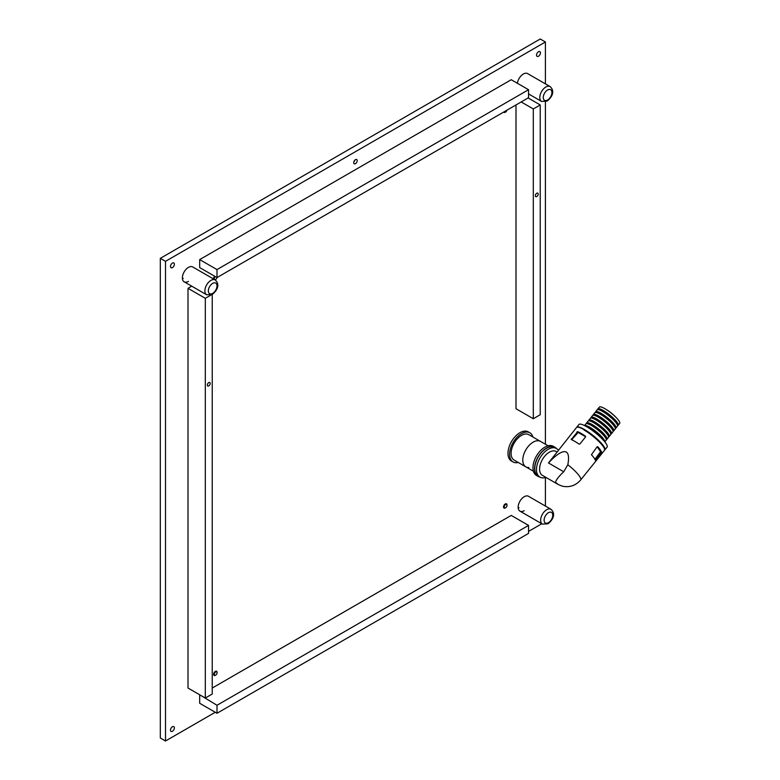 <?xml version="1.0" encoding="UTF-8"?>
<svg xmlns="http://www.w3.org/2000/svg" width="780" height="780" viewBox="0 0 780 780"><rect width="100%" height="100%" fill="white"/><g stroke="black" fill="none" stroke-linecap="round" stroke-linejoin="round"><path stroke-width="1.17" d="M172.429 726.765A2.749 1.589 -60 0 1 173.803 726.629A2.749 1.589 -60 0 1 174.223 728.832A2.749 1.589 -60 0 1 172.429 731.26A2.749 1.589 -60 0 1 171.054 731.396A2.749 1.589 -60 0 1 170.625 729.183A2.749 1.589 -60 0 1 172.429 726.765M172.429 263.084A2.749 1.589 -60 0 1 173.803 262.948A2.749 1.589 -60 0 1 174.223 265.161A2.749 1.589 -60 0 1 172.429 267.589A2.749 1.589 -60 0 1 171.054 267.725A2.749 1.589 -60 0 1 170.625 265.512A2.749 1.589 -60 0 1 172.429 263.084M538.492 51.743A2.749 1.589 -60 0 1 539.877 51.607A2.749 1.589 -60 0 1 540.296 53.81A2.749 1.589 -60 0 1 538.492 56.238A2.749 1.589 -60 0 1 537.118 56.374A2.749 1.589 -60 0 1 536.698 54.171A2.749 1.589 -60 0 1 538.492 51.743M355.465 163.663A2.447 1.414 120 0 0 357.065 161.499A2.447 1.414 120 0 0 356.684 159.539A2.447 1.414 120 0 0 355.465 159.666A2.447 1.414 120 0 0 353.866 161.821A2.447 1.414 120 0 0 354.237 163.78A2.447 1.414 120 0 0 355.465 163.663M184.158 281.804L206.651 294.791A8.57 4.943 120 0 1 205.345 287.927A8.57 4.943 120 0 1 210.941 280.381A8.57 4.943 120 0 1 215.221 279.952L192.719 266.965A8.57 4.943 120 0 0 188.438 267.384A8.57 4.943 120 0 0 182.842 274.93A8.57 4.943 120 0 0 184.158 281.804A8.57 4.943 120 0 0 188.438 281.375M528.548 93.912L541.573 101.429A8.57 4.943 120 0 1 540.257 94.565A8.57 4.943 120 0 1 545.854 87.019A8.57 4.943 120 0 1 550.134 86.59L527.631 73.603A8.57 4.943 120 0 0 523.351 74.022A8.57 4.943 120 0 0 517.384 83.265M519.928 511.124L542.422 524.111A8.57 4.943 120 0 1 541.115 517.247A8.57 4.943 120 0 1 546.712 509.701A8.57 4.943 120 0 1 550.992 509.281L528.489 496.285A8.57 4.943 120 0 0 524.209 496.714A8.57 4.943 120 0 0 518.612 504.26A8.57 4.943 120 0 0 519.928 511.124A8.57 4.943 120 0 0 524.209 510.705M545.415 83.869L545.415 41.993L540.228 39L160.309 258.346L160.309 738.007L165.506 741L215.27 712.267M518.203 508.111A8.57 4.943 120 0 0 519.012 507.702M182.432 278.782A8.57 4.943 120 0 0 183.242 278.382M545.415 506.064L545.415 477.506M545.415 444.239L545.415 101.829M545.415 41.993L165.506 261.339L160.309 258.346M165.506 261.339L165.506 741M528.548 531.404L541.798 523.75M207.344 385.076A2.018 1.17 120 0 0 207.763 386.002A2.018 1.17 120 0 0 209.323 385.456A2.018 1.17 120 0 0 210.2 383.428A2.018 1.17 120 0 0 209.781 382.502A2.018 1.17 120 0 0 208.231 383.048A2.018 1.17 120 0 0 207.344 385.076M205.316 698.032L188.009 688.038L188.009 288.317L205.316 298.311L205.316 698.032L212.238 694.034L212.238 294.44M191.724 286.172L188.009 288.317M210.98 295.045L205.316 298.311M535.333 195.712A2.018 1.17 120 0 0 535.753 196.638A2.018 1.17 120 0 0 537.313 196.102A2.018 1.17 120 0 0 538.19 194.064A2.018 1.17 120 0 0 537.771 193.138A2.018 1.17 120 0 0 536.221 193.684A2.018 1.17 120 0 0 535.333 195.712M528.109 97.958L540.228 104.949L540.228 414.736L533.306 418.733L515.999 408.74L515.999 104.949M521.186 101.956L533.306 108.946L533.306 418.733M540.228 104.949L533.306 108.946M200.119 695.029L216.996 705.276L528.548 525.408L511.232 515.414L212.238 688.038M528.548 525.408L528.548 533.403L216.996 713.271L199.69 703.277L199.69 695.282M216.996 705.276L216.996 713.271M528.548 89.71L511.232 79.716L199.69 259.594L199.69 267.589L216.996 277.582L528.548 97.705L528.548 89.71L216.996 269.587L216.996 277.582M199.69 259.594L216.996 269.587M580.671 479.963L604.471 450.362A18.047 3.812 -141.2 0 0 598.894 441.519A18.047 3.812 -141.2 0 0 584.015 429.975L584.21 429.741A18.047 3.812 -141.2 0 0 576.517 427.508L548.467 462.959C556.92 453.989 562.858 450.352 566.28 452.039C568.63 453.482 569.146 457.723 567.821 464.753L563.706 471.764C558.646 476.522 555.925 480.07 555.555 482.41L558.519 484.663L562.536 486.242C569.78 487.617 575.825 485.521 580.671 479.963A18.047 3.812 38.8 0 0 567.821 464.753M574.841 441.392A18.047 3.812 -141.2 0 0 571.252 439.579L577.619 431.652A18.047 3.812 38.8 0 1 581.207 433.465A18.047 3.812 38.8 0 1 585.409 436.147L585.536 436.976L579.92 443.966L579.033 444.073A18.047 3.812 -141.2 0 0 574.841 441.392M571.252 439.579L571.262 438.965L571.682 439.764M556.891 451.922L556.198 451.523A13.767 7.946 120 0 0 544.45 456.524A13.767 7.946 120 0 0 542.432 475.371L558.519 484.663M558.285 450.187A16.526 9.535 120 0 0 556.452 448.49A16.526 9.535 120 0 0 542.344 454.486A16.526 9.535 120 0 0 539.926 477.106A16.526 9.535 120 0 0 545.873 477.36M556.452 448.49L554.716 447.496A16.526 9.535 120 0 0 540.618 453.492A16.526 9.535 120 0 0 538.2 476.112L539.926 477.106M604.617 450.099A18.047 3.812 -141.2 0 0 604.841 449.894L607.093 447.096A18.047 3.812 -141.2 0 0 601.517 438.253A18.047 3.812 -141.2 0 0 586.638 426.709A18.047 3.812 -141.2 0 0 578.955 424.476L576.703 427.274A18.047 3.812 -141.2 0 0 576.625 427.401M604.841 449.894A18.047 3.812 -141.2 0 0 599.274 441.051A18.047 3.812 -141.2 0 0 584.395 429.507A18.047 3.812 -141.2 0 0 576.703 427.274M585.643 436.488L585.536 436.976M595.052 459.605L595.764 460.015L595.325 460.258A18.047 3.812 -141.2 0 0 591.425 454.72L597.061 446.872L597.802 446.794A18.047 3.812 38.8 0 1 601.692 452.341L595.325 460.258M597.061 446.872L597.568 446.667M584.21 429.741L584.62 430.326M594.906 459.313L600.571 451.688L597.129 446.794M585.643 436.761L578.175 432.452L571.75 439.657M217.084 672.75A1.96 1.131 120 0 0 215.699 671.95A1.96 1.131 120 0 0 214.315 674.349A1.96 1.131 120 0 0 215.699 675.149A1.96 1.131 120 0 0 217.084 672.75L217.084 672.35A2.447 1.414 -60 0 0 216.577 671.229A2.447 1.414 -60 0 0 214.695 671.882A2.447 1.414 -60 0 0 213.623 674.349A2.447 1.414 -60 0 0 214.13 675.47A2.447 1.414 -60 0 0 215.348 675.343A2.447 1.414 -60 0 0 215.534 675.226M532.945 437.034A16.829 9.711 120 0 0 529.903 432.812A16.829 9.711 120 0 0 521.489 433.641A16.829 9.711 120 0 0 510.5 448.471A16.829 9.711 120 0 0 513.074 461.955A16.829 9.711 120 0 0 518.251 462.472M529.903 432.812L528.304 431.886A16.829 9.711 120 0 0 519.889 432.724A16.829 9.711 120 0 0 508.892 447.554A16.829 9.711 120 0 0 511.475 461.038L513.074 461.955M504.299 111.706A1.96 1.131 120 0 0 505.616 112.047A1.96 1.131 120 0 0 506.922 110.185M505.45 112.135A2.447 1.414 -60 0 1 505.264 112.252A2.447 1.414 -60 0 1 504.036 112.369A2.447 1.414 -60 0 1 503.714 112.037M215.251 276.569A1.96 1.131 120 0 0 214.315 278.626A1.96 1.131 120 0 0 215.699 279.425A1.96 1.131 120 0 0 217.016 277.573M215.534 279.513A2.447 1.414 -60 0 1 215.348 279.63A2.447 1.414 -60 0 1 214.958 279.805M213.671 279.055A2.447 1.414 -60 0 1 213.623 278.626A2.447 1.414 -60 0 1 214.636 276.218M507 505.372A1.96 1.131 120 0 0 505.616 504.572A1.96 1.131 120 0 0 504.221 506.971A1.96 1.131 120 0 0 505.616 507.77A1.96 1.131 120 0 0 507 505.372L507 504.972A2.447 1.414 -60 0 0 506.493 503.851A2.447 1.414 -60 0 0 504.601 504.504A2.447 1.414 -60 0 0 503.529 506.971A2.447 1.414 -60 0 0 504.036 508.092A2.447 1.414 -60 0 0 505.264 507.965A2.447 1.414 -60 0 0 505.45 507.848M556.316 448.412A16.829 9.711 120 0 0 554.873 447.223A16.829 9.711 120 0 0 546.458 448.061A16.829 9.711 120 0 0 535.46 462.891A16.829 9.711 120 0 0 538.044 476.375A16.829 9.711 120 0 0 539.789 477.029M554.873 447.223L553.274 446.306A16.829 9.711 120 0 0 544.859 447.135A16.829 9.711 120 0 0 533.861 461.965A16.829 9.711 120 0 0 536.445 475.449L538.044 476.375M533.403 471.227L525.827 466.849A14.684 8.482 -60 0 1 523.575 455.081A14.684 8.482 -60 0 1 533.179 442.143A14.684 8.482 -60 0 1 540.52 441.412A14.684 8.482 120 0 0 533.179 442.143A14.684 8.482 120 0 0 523.575 455.081A14.684 8.482 120 0 0 525.827 466.849A14.684 8.482 120 0 0 528.85 467.532M525.827 466.849L514.147 460.102A14.684 8.482 -60 0 1 511.894 448.334A14.684 8.482 -60 0 1 521.489 435.396A14.684 8.482 -60 0 1 528.83 434.665L548.096 445.79M353.857 161.85A2.447 1.414 120 0 0 354.822 160.173M353.876 161.772A2.389 1.375 120 0 0 354.764 160.241M587.262 427.079A10.588 2.233 38.8 0 1 590.792 428.581A10.588 2.233 38.8 0 1 602.774 439.54M589.027 424.252A10.588 2.233 38.8 0 1 593.044 425.782A10.588 2.233 38.8 0 1 605.143 437.209M591.279 421.463A10.588 2.233 38.8 0 1 595.296 422.984A10.588 2.233 38.8 0 1 607.396 434.411M593.531 418.665A10.588 2.233 38.8 0 1 597.538 420.186A10.588 2.233 38.8 0 1 609.648 431.613M595.774 415.867A10.588 2.233 38.8 0 1 599.791 417.388A10.588 2.233 38.8 0 1 611.89 428.815M598.026 413.069A10.588 2.233 38.8 0 1 602.043 414.599A10.588 2.233 38.8 0 1 614.143 426.026M600.268 410.27A10.588 2.233 38.8 0 1 604.285 411.801A10.588 2.233 38.8 0 1 616.385 423.228M615.654 417.027A10.588 2.233 -141.2 0 0 606.479 409.656M597.733 409.617A13.036 2.759 38.8 0 1 597.87 408.954L599.371 407.092A13.036 2.759 38.8 0 1 604.919 408.7A13.036 2.759 38.8 0 1 615.664 417.037A13.036 2.759 38.8 0 1 619.691 423.423L618.189 425.285A13.036 2.759 38.8 0 1 617.575 425.558M597.87 408.954A13.036 2.759 38.8 0 1 603.418 410.563A13.036 2.759 38.8 0 1 614.162 418.899A13.036 2.759 38.8 0 1 618.189 425.285M595.491 412.415A13.036 2.759 38.8 0 1 595.618 411.752L597.119 409.89A13.036 2.759 38.8 0 1 602.667 411.499A13.036 2.759 38.8 0 1 613.411 419.835A13.036 2.759 38.8 0 1 617.438 426.221L615.937 428.084A13.036 2.759 38.8 0 1 615.322 428.356M595.618 411.752A13.036 2.759 38.8 0 1 601.175 413.361A13.036 2.759 38.8 0 1 611.92 421.697A13.036 2.759 38.8 0 1 615.937 428.084M593.239 415.214A13.036 2.759 38.8 0 1 593.375 414.55L594.877 412.688A13.036 2.759 38.8 0 1 600.425 414.297A13.036 2.759 38.8 0 1 611.169 422.633A13.036 2.759 38.8 0 1 615.186 429.019L613.694 430.882A13.036 2.759 38.8 0 1 613.07 431.155M593.375 414.55A13.036 2.759 38.8 0 1 598.923 416.159A13.036 2.759 38.8 0 1 609.667 424.495A13.036 2.759 38.8 0 1 613.694 430.882M589.28 428.337A13.036 2.759 38.8 0 1 601.107 437.843M590.996 418.012A13.036 2.759 38.8 0 1 591.123 417.349L592.625 415.486A13.036 2.759 38.8 0 1 598.172 417.095A13.036 2.759 38.8 0 1 608.917 425.431A13.036 2.759 38.8 0 1 612.943 431.818L611.442 433.68A13.036 2.759 38.8 0 1 610.828 433.953M591.123 417.349A13.036 2.759 38.8 0 1 596.681 418.957A13.036 2.759 38.8 0 1 607.415 427.294A13.036 2.759 38.8 0 1 611.442 433.68M588.744 420.81A13.036 2.759 38.8 0 1 588.88 420.147L590.372 418.285A13.036 2.759 38.8 0 1 595.93 419.894A13.036 2.759 38.8 0 1 606.674 428.23A13.036 2.759 38.8 0 1 610.691 434.616L609.2 436.478A13.036 2.759 38.8 0 1 608.575 436.751M588.88 420.147A13.036 2.759 38.8 0 1 594.428 421.756A13.036 2.759 38.8 0 1 605.173 430.092A13.036 2.759 38.8 0 1 609.2 436.478M586.492 423.598A13.036 2.759 38.8 0 1 586.628 422.945L588.13 421.073A13.036 2.759 38.8 0 1 593.678 422.692A13.036 2.759 38.8 0 1 604.422 431.018A13.036 2.759 38.8 0 1 608.449 437.414L606.947 439.276A13.036 2.759 38.8 0 1 606.333 439.549M586.628 422.945A13.036 2.759 38.8 0 1 592.176 424.554A13.036 2.759 38.8 0 1 602.92 432.89A13.036 2.759 38.8 0 1 606.947 439.276M584.522 425.568L585.877 423.872A13.036 2.759 38.8 0 1 591.425 425.48A13.036 2.759 38.8 0 1 602.17 433.816A13.036 2.759 38.8 0 1 606.197 440.203L604.841 441.899M584.561 425.587A13.036 2.759 38.8 0 1 589.933 427.352A13.036 2.759 38.8 0 1 600.317 435.337A13.036 2.759 38.8 0 1 604.812 441.86M563.706 471.764L548.467 462.959M601.692 452.341L600.571 451.688M578.175 432.452L577.619 431.652M577.375 432.666L576.888 431.974M600.415 452.468L601.39 453.024M212.667 293.368A6.123 3.53 120 0 0 216.996 285.87A6.123 3.53 120 0 0 212.667 283.374A6.123 3.53 120 0 0 208.338 290.872A6.123 3.53 120 0 0 212.667 293.368M547.579 100.006A6.123 3.53 120 0 0 551.908 92.508A6.123 3.53 120 0 0 547.579 90.012A6.123 3.53 120 0 0 543.26 97.51A6.123 3.53 120 0 0 547.579 100.006M548.438 522.688A6.123 3.53 120 0 0 552.767 515.2A6.123 3.53 120 0 0 548.438 512.704A6.123 3.53 120 0 0 544.108 520.192A6.123 3.53 120 0 0 548.438 522.688M215.221 279.952C220.876 285.168 216.118 291.496 212.16 294.489L206.651 294.791M550.134 86.59C555.789 91.806 551.031 98.134 547.072 101.127L541.573 101.429M550.992 509.281C556.647 514.498 551.889 520.825 547.931 523.809L542.422 524.111"/></g></svg>
